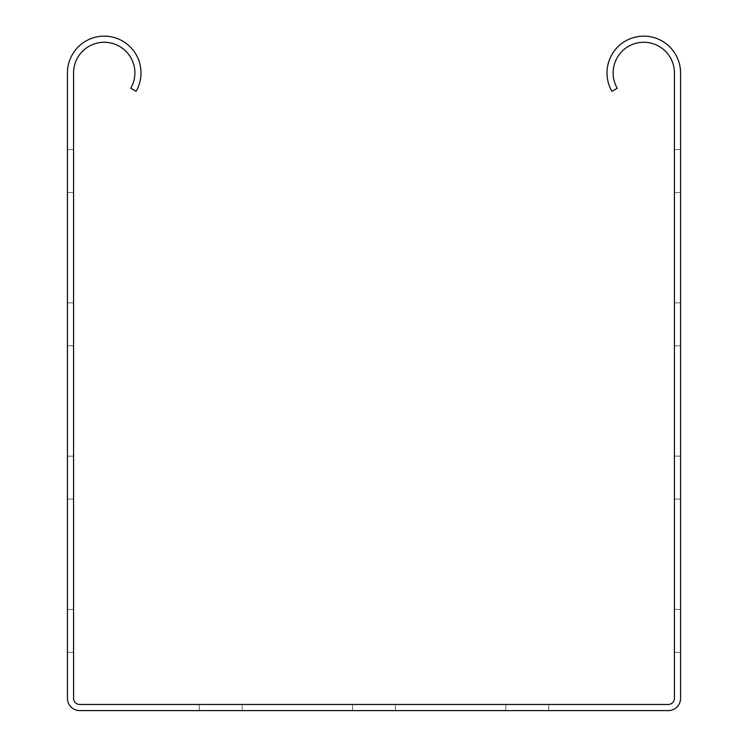 <?xml version="1.0" encoding="UTF-8"?>
<svg xmlns="http://www.w3.org/2000/svg" width="748" height="748" viewBox="0 0 748 748"><rect width="100%" height="100%" fill="white"/><g stroke="black" fill="none" stroke-linecap="round" stroke-linejoin="round"><path stroke-width="0.56" stroke-dasharray="3.74 2.81" d="M136.08 91.331A36.792 36.792 0 0 0 113.743 37.4A36.792 36.792 0 0 0 67.432 72.939L67.432 698.333A12.267 12.267 0 0 0 79.69 710.6L668.31 710.6A12.267 12.267 0 0 0 680.568 698.333L680.568 72.939A36.792 36.792 0 0 0 634.257 37.4A36.792 36.792 0 0 0 611.92 91.331L617.231 88.264A30.659 30.659 0 0 1 635.847 43.319A30.659 30.659 0 0 1 674.434 72.939L674.434 698.333A6.134 6.134 0 0 1 668.31 704.466L79.69 704.466A6.134 6.134 0 0 1 73.566 698.333L73.566 72.939A30.659 30.659 0 0 1 112.153 43.319A30.659 30.659 0 0 1 130.769 88.264L136.08 91.331M73.566 609.433L73.566 652.35L73.566 609.433L73.566 652.35L73.566 609.433L73.566 652.35L73.566 609.433L73.566 652.35L73.566 609.433L73.566 652.35L73.566 609.433L73.566 652.35L73.566 609.433L67.432 609.433L67.432 652.35L67.432 609.433L67.432 652.35L67.432 609.433L67.432 652.35L67.432 609.433L67.432 652.35L67.432 609.433L67.432 652.35L67.432 609.433L67.432 652.35L67.432 609.433L73.566 609.433M73.566 456.149L73.566 499.066L73.566 456.149L73.566 499.066L73.566 456.149L73.566 499.066L73.566 456.149L73.566 499.066L73.566 456.149L73.566 499.066L73.566 456.149L73.566 499.066L73.566 456.149L67.432 456.149L67.432 499.066L67.432 456.149L67.432 499.066L67.432 456.149L67.432 499.066L67.432 456.149L67.432 499.066L67.432 456.149L67.432 499.066L67.432 456.149L67.432 499.066L67.432 456.149L73.566 456.149M73.566 302.865L73.566 345.782L73.566 302.865L73.566 345.782L73.566 302.865L73.566 345.782L73.566 302.865L73.566 345.782L73.566 302.865L73.566 345.782L73.566 302.865L73.566 345.782L73.566 302.865L67.432 302.865L67.432 345.782L67.432 302.865L67.432 345.782L67.432 302.865L67.432 345.782L67.432 302.865L67.432 345.782L67.432 302.865L67.432 345.782L67.432 302.865L67.432 345.782L67.432 302.865L73.566 302.865M73.566 149.581L73.566 192.498L73.566 149.581L73.566 192.498L73.566 149.581L73.566 192.498L73.566 149.581L73.566 192.498L73.566 149.581L73.566 192.498L73.566 149.581L73.566 192.498L73.566 149.581L67.432 149.581L67.432 192.498L67.432 149.581L67.432 192.498L67.432 149.581L67.432 192.498L67.432 149.581L67.432 192.498L67.432 149.581L67.432 192.498L67.432 149.581L67.432 192.498L67.432 149.581L73.566 149.581M395.458 704.466L352.542 704.466L395.458 704.466L352.542 704.466L395.458 704.466L352.542 704.466L395.458 704.466L352.542 704.466L395.458 704.466L395.458 710.6L352.542 710.6L395.458 710.6L352.542 710.6L395.458 710.6L352.542 710.6L395.458 710.6L352.542 710.6L395.458 710.6L395.458 704.466M548.742 704.466L505.826 704.466L548.742 704.466L505.826 704.466L548.742 704.466L505.826 704.466L548.742 704.466L505.826 704.466L548.742 704.466L505.826 704.466L548.742 704.466L505.826 704.466L548.742 704.466L548.742 710.6L505.826 710.6L548.742 710.6L505.826 710.6L548.742 710.6L505.826 710.6L548.742 710.6L505.826 710.6L548.742 710.6L505.826 710.6L548.742 710.6L505.826 710.6L548.742 710.6L548.742 704.466M242.174 704.466L199.258 704.466L242.174 704.466L199.258 704.466L242.174 704.466L199.258 704.466L242.174 704.466L199.258 704.466L242.174 704.466L199.258 704.466L242.174 704.466L199.258 704.466L242.174 704.466L242.174 710.6L199.258 710.6L242.174 710.6L199.258 710.6L242.174 710.6L199.258 710.6L242.174 710.6L199.258 710.6L242.174 710.6L199.258 710.6L242.174 710.6L199.258 710.6L242.174 710.6L242.174 704.466M674.434 609.433L674.434 652.35L674.434 609.433L674.434 652.35L674.434 609.433L674.434 652.35L674.434 609.433L674.434 652.35L674.434 609.433L674.434 652.35L674.434 609.433L674.434 652.35L674.434 609.433L680.568 609.433L680.568 652.35L680.568 609.433L680.568 652.35L680.568 609.433L680.568 652.35L680.568 609.433L680.568 652.35L680.568 609.433L680.568 652.35L680.568 609.433L680.568 652.35L680.568 609.433L674.434 609.433M674.434 456.149L674.434 499.066L674.434 456.149L674.434 499.066L674.434 456.149L674.434 499.066L674.434 456.149L674.434 499.066L674.434 456.149L674.434 499.066L674.434 456.149L674.434 499.066L674.434 456.149L680.568 456.149L680.568 499.066L680.568 456.149L680.568 499.066L680.568 456.149L680.568 499.066L680.568 456.149L680.568 499.066L680.568 456.149L680.568 499.066L680.568 456.149L680.568 499.066L680.568 456.149L674.434 456.149M674.434 302.865L674.434 345.782L674.434 302.865L674.434 345.782L674.434 302.865L674.434 345.782L674.434 302.865L674.434 345.782L674.434 302.865L674.434 345.782L674.434 302.865L674.434 345.782L674.434 302.865L680.568 302.865L680.568 345.782L680.568 302.865L680.568 345.782L680.568 302.865L680.568 345.782L680.568 302.865L680.568 345.782L680.568 302.865L680.568 345.782L680.568 302.865L680.568 345.782L680.568 302.865L674.434 302.865M674.434 149.581L674.434 192.498L674.434 149.581L674.434 192.498L674.434 149.581L674.434 192.498L674.434 149.581L674.434 192.498L674.434 149.581L674.434 192.498L674.434 149.581L674.434 192.498L674.434 149.581L680.568 149.581L680.568 192.498L680.568 149.581L680.568 192.498L680.568 149.581L680.568 192.498L680.568 149.581L680.568 192.498L680.568 149.581L680.568 192.498L680.568 149.581L680.568 192.498L680.568 149.581L674.434 149.581M73.566 652.35L67.432 652.35L73.566 652.35M680.568 652.35L674.434 652.35L680.568 652.35M73.566 499.066L67.432 499.066L73.566 499.066M680.568 499.066L674.434 499.066L680.568 499.066M73.566 345.782L67.432 345.782L73.566 345.782M680.568 345.782L674.434 345.782L680.568 345.782M73.566 192.498L67.432 192.498L73.566 192.498M680.568 192.498L674.434 192.498L680.568 192.498M352.542 704.466L352.542 710.6L352.542 704.466M505.826 704.466L505.826 710.6L505.826 704.466M199.258 704.466L199.258 710.6L199.258 704.466"/><path stroke-width="1.12" d="M136.08 91.331A36.792 36.792 0 0 0 113.743 37.4A36.792 36.792 0 0 0 67.432 72.939L67.432 698.333A12.267 12.267 0 0 0 79.69 710.6L668.31 710.6A12.267 12.267 0 0 0 680.568 698.333L680.568 72.939A36.792 36.792 0 0 0 634.257 37.4A36.792 36.792 0 0 0 611.92 91.331L617.231 88.264A30.659 30.659 0 0 1 635.847 43.319A30.659 30.659 0 0 1 674.434 72.939L674.434 698.333A6.134 6.134 0 0 1 668.31 704.466L79.69 704.466A6.134 6.134 0 0 1 73.566 698.333L73.566 72.939A30.659 30.659 0 0 1 112.153 43.319A30.659 30.659 0 0 1 130.769 88.264L136.08 91.331"/></g></svg>
